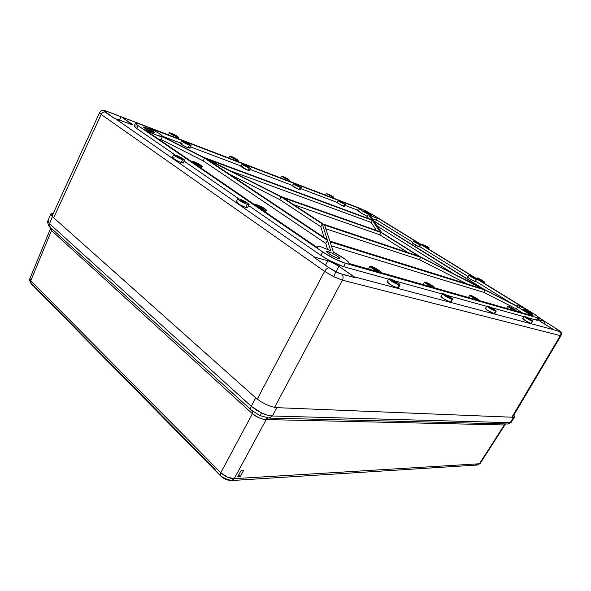 <?xml version="1.0" encoding="UTF-8"?>
<svg xmlns="http://www.w3.org/2000/svg" width="591" height="591" viewBox="0 0 591 591"><rect width="100%" height="100%" fill="white"/><g stroke="black" fill="none" stroke-linecap="round" stroke-linejoin="round"><path stroke-width="0.89" d="M269.001 418.073L272.399 415.998C269.43 415.887 265.884 414.904 261.754 413.035L259.781 415.547L261.754 413.035L267.516 415.185L272.399 415.998L510.144 422.683L513.616 417.283L276.92 407.657L272.399 415.998L276.92 407.657L272.067 406.778L266.297 404.599L260.542 401.452L255.718 397.854L52.444 216.653L49.526 223.738L47.923 220.953L48.307 220.524M50.715 227.616L50.154 227.262L49.526 223.738L251.234 406.253L255.718 397.854L52.444 216.653L50.796 213.986L53.389 213.152L50.826 213.898L47.923 220.953L47.96 221.78L49.526 223.738L52.444 216.653L50.87 214.71L50.826 213.898M216.616 471.411L218.145 472.955M259.833 415.569L269.008 418.081L272.399 415.998L510.144 422.683L507.521 424.028L511.141 422.373L510.144 422.683L513.616 417.283L514.65 416.891L513.823 415.118L514.65 416.891L513.616 417.283L276.92 407.657L272.067 406.778L266.297 404.599L260.542 401.452L255.718 397.854L251.234 406.253L256.014 409.895L261.754 413.035L251.234 406.253L49.526 223.738L50.161 227.269L251.249 410.058C250.399 409.275 250.392 408.004 251.234 406.253C250.399 407.997 250.399 409.267 251.241 410.051L259.745 415.495M31.087 283.643C29.506 280.799 29.099 279.144 29.853 278.664L31.242 283.798L220.739 476.006C223.863 478.961 227.432 480.476 231.428 480.549L225.563 478.754L220.739 476.006L220.805 472.711L30.784 280.695L51.52 230.571L252.394 413.744L220.805 472.711L227.336 477.122L234.213 478.658L266.209 419.573L504.337 424.966L479.449 463.758L234.213 478.658L266.209 419.573L262.374 419.026L258.792 417.748L252.394 413.744L220.805 472.711L30.784 280.695L51.52 230.571L50.531 228.628L50.671 227.734M243.684 470.31L241.165 470.436L237.826 476.442L240.352 476.302L243.684 470.31L240.352 476.302L237.826 476.442L241.165 470.436L243.684 470.31M215.146 469.417L36.228 288.327M33.495 285.35L31.212 283.776L30.784 280.695L29.846 278.679M480.143 463.477L477.269 465.028L480.158 463.455L504.958 424.818L504.337 424.966L479.449 463.758L234.213 478.658C229.522 478.533 225.053 476.553 220.805 472.711L220.709 475.984M504.995 424.685L505.992 423.983M34.219 286.495L35.187 287.462M269.393 418.088L506.753 423.946M269.008 418.081L268.454 417.97M231.45 480.549L234.213 478.658L231.45 480.549M231.731 480.535L477.255 465.028L475.504 464.423M504.95 424.818L505.881 423.983L504.337 424.966L505.63 423.976L504.337 424.966L266.209 419.573L268.033 418.007L265.558 419.551L267.42 417.933L265.558 419.551C260.926 419.063 256.538 417.12 252.394 413.744L252.8 411.351L252.394 413.744L252.593 411.188L252.172 413.537L51.653 230.697L51.616 228.591L51.52 230.571L50.531 228.628L29.853 278.656M238.779 474.736L240.352 476.302L238.779 474.736M329.327 267.952L328.973 267.701C327.266 268.048 325.811 269.267 324.592 271.358L333.804 276.714L335.777 271.779L329.327 267.952L313.592 256.996L314.515 257.055L327.85 260.786L333.235 263.002L338.953 266.319L354.29 276.861L553.745 329.726L539.199 320.595L538.615 319.746L544.599 321.386L532.683 313.127C536.842 315.712 538.903 317.308 538.874 317.906L537.81 317.855L536.51 320.145L527.438 317.626L537.249 320.278L536.51 320.145L537.81 317.855L538.874 317.899L544.872 321.593L543.72 323.528L544.872 321.593L557.187 329.187L556.22 330.775L557.187 329.187L560.202 331.329L560.593 331.824L559.987 331.773L560.305 335.622L342.396 280.186L274.586 407.384L342.396 280.186L333.804 276.714L324.592 271.358L101.179 114.455L53.663 217.739L101.179 114.455L99.517 112.733L101.179 114.455C102.044 112.785 103.307 111.928 104.962 111.891L103.536 110.591L104.799 110.643L121.037 116.73L119.463 120.224L121.037 116.73L121.672 116.981L132.17 124.694L115.415 118.695L314.515 257.055L327.85 260.786L325.508 265.293L327.85 260.786C331.329 261.902 335.031 263.749 338.953 266.319L355.147 277.689L339.131 273.286L329.327 267.952M101.918 110.643L104.799 110.643L106.845 111.293L106.203 112.755L106.845 111.293L121.428 116.848L131.076 123.453L130.626 124.42L131.076 123.453L132.258 124.627L114.477 118.503L103.684 110.502L101.918 110.643M195.429 162.813L195.222 163.264L195.429 162.813L194.579 162.724L195.813 163.618L198.428 164.859L195.429 162.813L199.27 165.022L195.429 162.813M185.035 142.401L184.872 142.756L185.035 142.401L184.252 142.276L185.707 143.244L187.65 144.145L185.035 142.401L188.426 144.322L185.035 142.401M244.933 165.288L248.117 167.09L244.933 165.288M427.699 283.614L431.785 286.044L428.711 284.707L427.374 283.717L427.98 283.71L431.615 285.778L427.699 283.614M373.497 267.937C375.787 268.853 377.257 269.725 377.9 270.56L374.805 269.333L373.246 267.878L376.533 269.4L377.885 270.456L377.405 270.538C375.115 269.622 373.645 268.75 372.995 267.908L373.497 267.937L373.298 268.321L373.497 267.937M259.205 206.289L263.409 208.734L259.937 207.375L258.481 206.318L259.205 206.289L263.372 208.608L262.663 208.645L259.205 206.289L258.976 206.761L259.205 206.289M471.234 276.389L474.403 278.228L471.234 276.389M474.174 278.198L471.005 276.359L474.174 278.198M510.417 307.549L513.993 309.654L510.417 307.549M513.786 309.64L510.203 307.534L513.786 309.64M472.608 296.608L476.412 298.861L472.608 296.608M296.15 184.85L299.149 186.557L296.15 184.85M340.438 201.767L343.282 203.385L340.438 201.767M415.724 242.17L418.664 243.854L415.724 242.17M177.655 156.416L177.433 156.888L177.655 156.416L176.731 156.297L177.957 157.206L180.654 158.477L176.724 156.246L177.655 156.416L181.57 158.647L177.655 156.416M172.749 134.223L172.594 134.571L172.749 134.223L171.951 134.076L172.993 134.814L175.298 135.923L172.749 134.223L176.088 136.1L172.749 134.223M232.81 157.435L235.935 159.201L232.81 157.435M445.688 295.264L449.869 297.761L446.796 296.423L445.533 295.537L445.961 295.352L449.677 297.472L445.688 295.264M392.402 280.526C394.736 281.449 396.236 282.358 396.916 283.237L393.828 282.01L392.151 280.474L395.475 282.003L396.893 283.111L396.45 283.222C394.123 282.299 392.609 281.39 391.922 280.511L392.402 280.526L392.202 280.91L392.402 280.526M241.697 200.504L245.982 202.994L242.354 201.583L240.869 200.408L242.096 200.645L245.952 202.876L245.169 202.89L240.877 200.401L241.697 200.504L241.453 201.006L241.697 200.504M479.308 279.055L482.441 280.873L479.308 279.055M526.662 317.655L530.319 319.82L526.662 317.655M489.703 307.438L493.596 309.75L489.703 307.438M493.345 309.743L489.444 307.423L493.345 309.743M284.256 177.315L287.211 178.992L284.256 177.315M328.832 194.542L331.632 196.131L328.832 194.542M424.301 245.265L427.204 246.927L424.301 245.265M478.304 300.317L478.341 300.243C476.213 299.703 469.254 295.581 469.808 295.19L470.429 295.227C472.578 295.788 479.456 299.851 478.946 300.272L478.304 300.317M515.832 311.006L515.877 310.94C514.044 310.482 507.366 306.552 507.868 306.227L508.341 306.256C510.188 306.729 516.793 310.622 516.335 310.969L515.832 311.006M468.899 275.207L467.695 277.231C468.973 278.487 471.359 279.875 474.854 281.397L475.999 279.321C472.541 277.814 470.177 276.44 468.899 275.207L469.424 275.273C472.866 276.78 475.23 278.154 476.501 279.388L475.999 279.321L474.854 281.397L469.579 278.701L467.806 277.438L468.227 277.29M419.603 246.905L418.975 246.816L419.603 246.92L420.652 244.94L420.031 244.829L418.975 246.816L412.333 242.99C413.434 244.076 415.65 245.354 418.975 246.816L420.031 244.829C416.744 243.366 414.55 242.111 413.449 241.047L414.084 241.165C417.364 242.613 419.551 243.876 420.652 244.94L417.091 242.583L413.441 241.062L417.002 243.403L420.659 244.925M343.423 206.252L337.003 202.595L343.423 206.252L344.435 204.25L343.423 206.252M338.924 200.822L345.27 204.434L338.924 200.822L338.207 200.844L340.579 202.373L345.122 204.22L338.924 200.822M300.147 189.63L299.186 189.6L300.243 189.822L301.292 187.672L300.25 187.443L299.186 189.6L292.405 185.744C293.343 186.749 295.603 188.034 299.186 189.6L300.25 187.443C296.704 185.884 294.466 184.614 293.528 183.624L294.591 183.86C298.123 185.419 300.354 186.69 301.292 187.672M248.006 170.334L249.121 167.999C245.28 166.322 242.901 164.978 241.985 163.951L243.344 164.254C247.171 165.923 249.535 167.268 250.451 168.287L249.121 167.999L248.006 170.334L240.81 166.256C241.726 167.297 244.127 168.657 248.006 170.334L249.35 170.614L248.006 170.334M189.837 148.178L188.108 147.787L189.275 145.231C185.086 143.436 182.545 142.003 181.659 140.939L183.424 141.33C187.591 143.125 190.125 144.551 191.004 145.615L189.275 145.231L188.108 147.787L182.855 145.268L180.447 143.414C181.311 144.536 183.875 145.977 188.108 147.787L189.859 148.156L191.004 145.615M199.773 167.231L200.29 166.13C195.525 164.15 192.651 162.51 191.654 161.21L193.589 161.565C198.325 163.53 201.184 165.162 202.174 166.463L200.29 166.13L199.773 167.231M264.812 210.108L264.236 211.275L264.812 210.108C259.693 208.039 256.546 206.215 255.378 204.626L257.085 204.841C262.168 206.909 265.3 208.726 266.467 210.307L264.812 210.108L266.364 210.389L266.083 209.679L262.101 207.101L255.844 204.53L255.445 204.9L257.742 206.68L264.812 210.108M379.828 272.156L379.828 272.156C376.836 271.38 369.272 266.866 369.959 266.275L371.104 266.334C374.118 267.139 381.572 271.579 380.936 272.2L379.828 272.156L380.774 272.296L380.648 271.646L375.81 268.425L370.143 266.179L370.217 266.807L372.995 268.846L379.828 272.156M433.735 287.522L433.735 287.522C431.223 286.879 423.969 282.564 424.582 282.084L425.417 282.136C427.95 282.801 435.102 287.056 434.54 287.558L433.735 287.522L434.466 287.618L434.149 286.967L430.507 284.522L424.951 282.033L424.567 282.136L424.944 282.661L427.655 284.567L433.735 287.522M173.724 154.761L172.299 157.649C173.289 159.001 176.244 160.686 181.171 162.71L182.523 159.762C177.64 157.745 174.707 156.076 173.724 154.761L175.808 155.145C180.661 157.154 183.572 158.816 184.555 160.124L182.523 159.762L181.171 162.71L173.444 158.816L172.336 157.612L174.411 158.019M176.421 137.962L176.879 136.972C172.742 135.191 170.245 133.788 169.388 132.761L171.191 133.182C175.298 134.955 177.788 136.358 178.637 137.378L176.879 136.972L176.421 137.962M236.452 160.981L236.88 160.072C233.09 158.418 230.756 157.095 229.869 156.113L231.258 156.43C235.033 158.085 237.36 159.4 238.247 160.383L236.88 160.072L236.452 160.981M451.051 301.735L452.676 299.319L451.923 299.297L450.408 302.053L444.21 299.053L441.374 297.044L441.292 296.327M442.548 293.705L440.96 296.394C440.295 296.918 447.889 301.469 450.408 302.053L451.923 299.297C449.433 298.699 441.905 294.2 442.548 293.705L443.324 293.734C445.836 294.355 453.267 298.787 452.676 299.319M398.408 287.928L397.337 287.957L398.393 287.965L400.004 284.921L398.969 284.899L397.337 287.957L390.356 284.603L387.127 281.818C386.381 282.468 394.323 287.241 397.337 287.957L398.969 284.899C395.992 284.175 388.117 279.454 388.834 278.834L389.912 278.871C392.919 279.624 400.676 284.271 400.011 284.921M247.592 207.434L247.511 207.81L245.826 207.507L247.651 207.707L249.129 204.597L247.334 204.383L245.826 207.507L239.451 204.545L236.119 201.893M237.715 198.798L236.127 201.871C237.286 203.511 240.515 205.395 245.826 207.507L247.334 204.383C242.074 202.27 238.867 200.408 237.715 198.798L239.562 199.034C244.785 201.139 247.976 202.994 249.136 204.597M483.519 282.867L484.029 281.959C480.638 280.466 478.304 279.107 477.026 277.888L477.521 277.955C480.904 279.447 483.231 280.799 484.509 282.018L483.519 282.867M530.947 323.447L532.269 321.149C530.474 320.728 523.574 316.643 524.091 316.311L524.535 316.333C526.352 316.769 533.178 320.802 532.698 321.164L530.947 323.447L525.901 320.965L522.703 318.556C522.171 318.904 529.13 323.033 530.947 323.447L531.383 323.454L530.947 323.447M486.873 305.99L485.396 308.436C484.805 308.864 492.074 313.193 494.202 313.681L495.613 311.176C493.507 310.681 486.304 306.397 486.881 305.99L487.457 306.012C489.584 306.53 496.706 310.763 496.174 311.191L495.613 311.176L494.202 313.681L487.789 310.445L485.558 308.775L485.418 308.413L485.979 308.458M288.26 179.849L287.847 180.691L288.26 179.849C284.759 178.305 282.55 177.056 281.648 176.103L282.742 176.354C286.229 177.898 288.423 179.147 289.331 180.092L281.922 176.088L283.392 177.418L288.26 179.849M332.74 196.973L332.349 197.756L332.74 196.973L326.476 193.42L332.74 196.973L333.472 196.973L331.159 195.481L326.594 193.612L332.74 196.973M428.578 247.888L428.106 248.767L428.578 247.888L422.077 244.157L428.578 247.888L429.103 247.851L426.975 246.41L422.336 244.475L428.578 247.888M365.009 211.275C368.562 212.871 370.875 214.193 371.961 215.242L367.011 213.041L364.315 211.068L369.818 213.691L371.769 214.976L371.141 215.065C367.587 213.469 365.268 212.147 364.167 211.09L365.009 211.275L364.795 211.689L365.009 211.275M145.822 127.604C150.816 129.725 153.793 131.401 154.761 132.635L147.196 129.673L144.005 127.708L143.561 127.028L144.33 127.109L152.929 131.106L154.709 132.679L152.485 132.133C147.484 130.013 144.492 128.328 143.495 127.087L145.822 127.604L145.364 128.631L145.822 127.604M328.219 251.618C332.009 252.653 340.527 257.72 339.751 258.496L337.276 258.112L332.386 255.859L327.968 253.103L326.609 251.707L326.941 251.389L331.44 252.889L336.405 255.563L339.522 257.92L339.736 258.526L338.215 258.415C334.462 257.425 325.826 252.291 326.616 251.53L328.219 251.618L327.613 252.815L328.219 251.618M317.729 247.828L317.33 246.654C317.655 246.144 318.977 246.225 321.29 246.912L317.759 246.373L317.278 246.861L317.729 247.828L144.559 129.495L155.692 134.763L162.326 136.713C159.363 136.484 153.438 134.076 144.559 129.495L317.729 247.828M523.811 309.219C525.724 309.714 532.934 313.947 532.432 314.286L526.692 311.642L523.493 309.145L529.891 312.314L532.196 313.924L532.432 314.286L531.981 314.257C530.09 313.777 522.821 309.514 523.338 309.182L523.811 309.219M517.206 306.16L516.94 305.613L518.108 305.702L523.803 308.177L518.108 305.702L516.999 305.562L517.206 306.16L483.756 289.139L373.815 220.894L370.018 215.257L376.223 218.013L377.413 218.212L376.999 217.547L377.45 218.175C376.962 218.441 374.48 217.466 370.018 215.257L373.815 220.894L483.756 289.139L517.206 306.16M483.756 292.368L331.381 245.849L483.756 292.368L516.445 308.982L483.756 292.368L485.056 290.063L517.805 306.729L516.445 308.982L521.853 312.72L516.445 308.982L517.805 306.729L524.365 311.147L533.326 315.993C526.581 312.624 521.402 309.536 517.805 306.729L485.056 290.063L483.756 292.368M423.496 284.692L423.873 284.788M368.983 269.164L369.449 269.274M510.602 302.799L475.541 281.131L510.602 302.799M468.109 276.529L419.75 246.639L468.109 276.529M412.732 242.295L376.548 219.926L412.732 242.295M375.994 219.586L376.378 220.015M376.364 220.236L372.537 218.995L376.408 220.192L377.45 218.175M412.407 242.96L412.976 243.108M475.334 281.479L474.854 281.397L475.363 281.456L476.501 279.388L472.179 277.482L468.936 275.177L473.214 277.105L476.479 279.41M357.585 210.152L344.826 205.321L357.577 210.167C357.932 211.068 361.153 213.152 367.247 216.424L360.178 212.361L357.585 210.152M337.114 202.395L300.819 188.647L337.114 202.395M292.53 185.508L249.941 169.366L292.53 185.508M240.958 165.968L190.457 146.834L240.958 165.968M180.595 143.096L162.628 136.292L180.595 143.096M368.681 218.64L367.247 216.424L368.356 214.407C362.268 211.142 359.04 209.066 358.671 208.18L361.249 210.33L368.356 214.407L371.998 219.874L203.784 157.376L162.651 136.528L158.772 133.197L148.74 127.752C157.428 132.074 162.067 134.999 162.651 136.528L203.784 157.376L371.998 219.874L368.356 214.407L367.247 216.424L368.681 218.64M292.456 185.707L293.483 185.973M299.511 189.127L299.896 189.415M188.817 147.189L189.844 148.053M181.659 140.939L180.425 143.443L182.205 143.835M248.715 169.957L249.299 170.467M240.81 166.256L242.376 163.943L247.193 166.064L250.451 168.28L246.07 166.61L241.985 163.958M240.929 166.204L242.184 166.544M337.025 202.58L337.86 202.779M343.851 205.993L344.25 206.362M325.767 243.403L203.193 160.87L161.062 139.55L158.691 139.151L161.062 139.55L162.326 136.713L204.545 158.107L327.436 240.338L330.694 250.761L321.29 246.912L330.694 250.761L327.436 240.338L325.767 243.403L327.51 249.284L325.767 243.403L327.436 240.338L204.545 158.107L162.326 136.713L161.062 139.55L203.193 160.87L204.545 158.107L203.193 160.87L325.767 243.403M139.956 123.999L121.672 116.981L139.956 123.999M236.282 201.767L238.003 202.085M246.802 206.658L247.297 207.086M135.494 123.172L134.15 125.979C134.002 126.371 134.837 127.198 136.639 128.454L175.002 154.872L136.639 128.454L134.135 126.134M134.334 125.839L136.233 126.031M523.885 316.643L490.707 307.446L523.885 316.643M486.674 306.33L447.003 295.337L486.674 306.33M442.349 294.045L394.138 280.688L442.349 294.045M388.649 279.166L343.585 266.674L329.438 260.505L320.876 255.349L248.656 205.602L320.876 255.349C328.943 260.616 336.515 264.399 343.585 266.674L345.38 263.291C338.318 260.978 330.746 257.196 322.656 251.936L320.876 255.349L322.656 251.936L334.41 258.732L345.38 263.291L537.81 317.855L345.38 263.291L343.585 266.674L388.649 279.166M238.779 198.805L184.096 161.136L238.779 198.805M387.275 281.73L388.221 281.848M494.77 313.688L494.202 313.681L494.77 313.695L496.174 311.198M524.091 316.311L528.672 318.298L532.698 321.164L528.11 319.17L524.091 316.311L522.703 318.556L523.153 318.571M182.058 161.875L183.225 162.924M183.21 163.086L181.171 162.71L183.232 163.057L184.555 160.131M453.999 273.988L377.413 226.22L453.999 273.988M376.349 230.446L371.148 222.438L230.268 170.799L371.148 222.438L376.349 230.446M279.661 199.559L229.005 173.931L279.661 199.559L281.043 196.862L207.803 159.755L281.043 196.862L322.317 223.945L320.817 226.715L279.661 199.559L320.817 226.715L323.994 237.434L320.817 226.715L322.317 223.945L327.2 239.577L322.317 223.945L281.043 196.862L279.661 199.559M467.289 283.998L419.388 259.648L325.826 228.791L419.388 259.648L467.289 283.998M324.629 225.112L329.83 241.084L324.629 225.112L420.666 257.292L419.388 259.648L420.666 257.292L482.419 288.718L420.666 257.292L324.629 225.112M207.042 159.031L281.02 196.515L207.042 159.031L372.308 220.332L371.148 222.438L372.308 220.332L379.887 231.709L372.308 220.332L207.042 159.031M374.125 221.352L381.749 232.662L374.125 221.352L481.133 287.802L420.29 256.834L481.133 287.802L374.125 221.352M333.42 252.128C343.43 257.513 348.624 261.288 349 263.438L348.21 261.813L344.915 259.05L333.42 252.128L330.081 241.852L485.056 290.063L330.081 241.852L333.42 252.128M257.255 399.132L324.592 271.358L257.255 399.132M511.902 417.216L560.305 335.622L511.902 417.216M538.733 320.204L538.962 319.812L541.482 322.139L553.745 329.726L354.29 276.861L355.147 277.689L342.167 274.261L335.777 271.779L333.804 276.714L342.396 280.186C343.408 278.006 343.334 276.034 342.167 274.261C343.334 276.034 343.408 278.006 342.396 280.186L560.305 335.622L559.987 331.773L553.745 329.726L560.113 331.81L559.005 330.399L544.695 321.423L538.962 319.812L538.733 320.204M335.954 271.867L338.953 266.319L335.954 271.867M532.683 313.127L373.808 215.353L365.172 210.625L137.57 123.246L135.479 123.32L138.021 125.624L322.656 251.936L138.021 125.624C136.196 124.369 135.354 123.549 135.494 123.164C135.849 122.721 137.747 123.15 141.197 124.457L360.724 208.638L373.808 215.353L532.683 313.127M420.29 256.834L381.749 232.662L420.29 256.834M482.419 288.718L329.83 241.084L482.419 288.718M327.2 239.577L207.803 159.755L327.2 239.577M376.999 217.547L526.337 309.492L376.999 217.547M533.326 315.993L348.986 263.46L533.326 315.993M148.74 127.752L358.693 208.158L148.74 127.752M323.351 224.129L283.074 197.726L381.055 232.529L418.724 256.169L323.351 224.129L418.724 256.169L381.055 232.529L379.836 234.819L407.982 252.564L379.836 234.819L381.055 232.529L283.074 197.726L323.351 224.129M379.887 231.709L281.02 196.515L379.887 231.709M136.639 128.454L138.021 125.624L136.639 128.454M293.491 204.552L379.836 234.819L293.491 204.552M495.613 311.176L490.102 308.48L486.895 305.968L492.924 308.694L495.65 310.534L496.159 311.213L495.613 311.176M484.029 281.959L477.048 277.873L481.946 280.164L484.029 281.959M239.562 199.034L237.759 199.049L241.017 201.435L246.44 204.058L249.143 204.56L245.812 201.952L239.562 199.034M389.912 278.871L388.826 278.863L389.144 279.432L393.089 282.188L397.359 284.323L400.018 284.884L395.734 281.56L389.912 278.871M443.324 293.734L442.652 294.008L445.784 296.32L452.625 299.364L449.411 296.689L443.324 293.734M236.88 160.072L229.869 156.105L235.853 158.661L238.203 160.25L236.88 160.072M235.321 159.06L235.935 159.201L235.321 159.06M176.879 136.972L171.722 134.489L169.425 132.731L176.295 135.649L178.63 137.289L176.879 136.972M175.298 135.923L176.074 136.115L175.298 135.923M182.523 159.762L176.48 156.911L173.754 154.724L176.702 155.485L181.784 157.974L184.547 159.998L182.523 159.762M200.29 166.13L194.432 163.352L191.676 161.188L194.446 161.89L199.389 164.313L202.159 166.315L200.29 166.13M189.275 145.231L184.074 142.734L181.681 140.909L188.581 143.812L190.989 145.512L189.275 145.231M187.65 144.145L188.418 144.33L187.65 144.145M294.591 183.86L293.616 183.801L296.025 185.389L301.292 187.635L294.591 183.86M515.877 310.94L510.912 308.495L507.876 306.212L513.269 308.687L515.803 310.356L516.312 310.851L515.877 310.94M478.341 300.243L472.881 297.561L469.838 295.16L475.851 297.886L478.791 299.962L478.341 300.243M114.477 118.503L104.962 111.891C103.307 111.928 102.044 112.785 101.179 114.455L324.592 271.358C325.811 269.267 327.266 268.048 328.973 267.701L313.592 256.996L314.515 257.055L115.415 118.695L114.477 118.503M49.969 227.099C48.772 227.498 46.726 220.17 47.923 220.953M514.606 416.98L511.141 422.373L507.832 424.035M259.781 415.547L251.249 410.058M480.158 463.455L477.498 465.014M512.56 417.246L560.999 335.622C562.004 331.699 560.999 333.235 560.512 331.647M51.978 216.217L99.517 112.726C101.142 110.79 102.243 110.037 102.819 110.465L103.942 110.487M468.427 297.495L469.808 295.19M506.561 308.362L507.868 306.227M344.265 206.429L345.27 204.434M265.566 212.184L266.467 210.307M121.428 116.848L168.369 134.851L169.388 132.768M228.872 158.078L229.869 156.113M476.597 278.612L477.026 277.896M325.552 195.126L288.866 181.06L289.331 180.092M333.154 198.066L333.597 197.172M428.593 249.07L429.162 247.991M316.968 247.311L317.33 246.654M357.577 210.167L358.671 208.18M538.874 317.906L537.566 320.182M421.693 244.822L422.077 244.157M325.545 195.148L326.476 193.42M237.745 161.454L280.688 177.921L281.648 176.103M531.383 323.454L532.698 321.164M483.903 283.104L484.509 282.018M387.127 281.826L388.834 278.834M237.737 161.476L238.247 160.383M178.09 138.604L178.637 137.378M423.126 284.589L424.582 282.092M368.422 269.001L369.959 266.275M255.149 205.07L255.378 204.634M201.339 168.295L202.174 166.463M249.35 170.614L250.451 168.287M292.405 185.744L293.528 183.631M337.003 202.595L338.074 200.637M412.333 242.99L413.449 241.047M178.098 138.582L228.88 158.056M333.161 198.044L353.219 205.742M538.889 317.847L544.695 321.423"/></g></svg>
